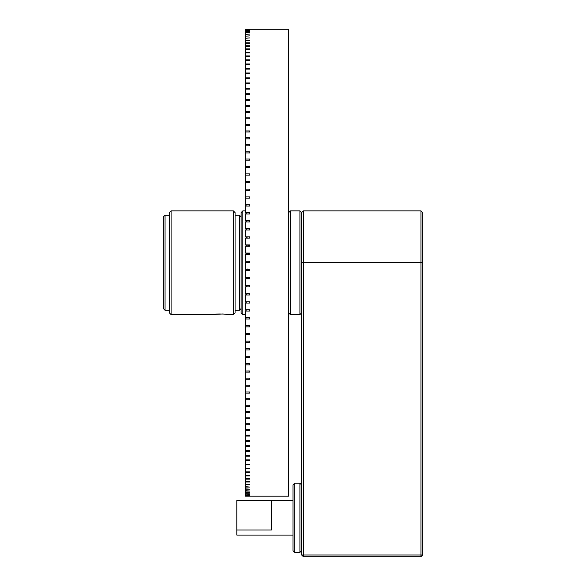 <?xml version="1.0" encoding="UTF-8"?>
<svg xmlns="http://www.w3.org/2000/svg" width="586" height="586" viewBox="0 0 586 586"><rect width="100%" height="100%" fill="white"/><g stroke="black" fill="none" stroke-linecap="round" stroke-linejoin="round"><path stroke-width="0.88" d="M303.372 210.865L301.644 212.593L299.915 210.865L299.915 314.616L301.644 312.887L301.644 212.593L301.644 554.971L420.96 554.971L420.96 210.865L303.372 210.865L303.372 556.7L420.96 556.7L422.689 554.971L420.96 554.971L420.96 556.7M420.96 210.865L422.689 212.593L422.689 554.971M301.644 554.971L303.372 556.7M288.678 212.593L290.407 210.865L290.407 314.616L299.915 314.616M242.853 314.616L241.124 312.887L241.124 212.593L242.853 210.865L242.853 314.616L245.446 314.616M222.885 313.964L210.645 314.616C210.103 313.788 228.914 313.788 228.372 314.616L223.032 313.971M169.361 212.593L171.09 210.865L171.09 314.616L169.361 312.887L169.361 212.593M163.311 216.915L165.04 215.187L165.04 310.294L163.311 308.566L163.311 216.915M233.345 314.616L233.345 210.865L235.074 212.593L235.074 312.887L233.345 314.616L228.372 314.616M241.124 308.566L239.396 310.294L239.396 215.187L241.124 216.915M169.361 310.294L165.04 310.294M169.361 215.187L165.04 215.187M235.074 215.187L239.396 215.187M235.074 310.294L239.396 310.294M210.645 314.616L171.09 314.616M233.345 210.865L171.09 210.865M249.841 59.816L249.841 60.461L245.446 60.461L245.446 59.816L249.841 59.816M249.841 29.3L288.678 29.3L288.678 496.181L245.446 496.181M245.585 464.141L245.446 464.793L245.446 464.141L249.841 464.134L249.841 464.793L245.446 464.793L245.446 468.133L249.841 468.133L249.841 468.749L245.446 468.749L245.446 471.877L249.841 471.877L249.841 472.448L245.446 472.448L245.446 475.371L249.841 475.371L249.841 475.905L245.446 475.905L245.446 478.608L249.841 478.608L249.841 479.099L245.446 479.099L245.446 481.575L249.841 481.575L249.841 482.022L245.446 482.022L245.446 484.278L249.841 484.278L249.841 484.681L245.446 484.681L245.446 486.71L249.841 487.069L245.446 487.069L245.446 488.87L249.841 489.185L245.446 489.185L245.446 490.76L249.841 491.031L245.446 491.031L245.446 492.365L249.841 492.592L245.446 492.592L245.446 493.69L249.841 493.873L245.446 493.873L245.446 496.174M245.593 459.9L245.446 460.589L245.446 459.9L249.841 459.893L249.841 460.589L245.446 460.589L245.446 464.141M245.607 455.41L245.446 456.135L245.446 455.41L249.841 455.41L249.841 456.142L245.446 456.135L245.446 459.9M245.622 450.693L245.446 451.454L245.446 450.693L249.841 450.685L249.841 451.454L245.446 451.454L245.446 455.41M245.637 445.748L245.446 446.547L245.446 445.748L249.841 445.741L249.841 446.547L245.446 446.547L245.446 450.693M245.644 440.584L245.446 441.419L245.446 440.584L249.841 440.577L249.841 441.419L245.446 441.419L245.446 445.748M245.659 435.2L245.446 436.072L245.446 435.2L249.841 435.193L249.841 436.072L245.446 436.072L245.446 440.584M245.68 429.589L245.446 430.498L245.446 429.589L249.841 429.589L249.841 430.498L245.446 430.498L245.446 435.2M245.695 423.788L245.446 424.725L245.446 423.788L249.841 423.788L249.841 424.733L245.446 424.725L245.446 429.589M245.71 417.796L245.446 418.77L245.446 417.796L249.841 417.796L249.841 418.77L245.446 418.77L245.446 423.788M245.732 411.628L245.446 412.625L245.446 411.628L249.841 411.621L249.841 412.625L245.446 412.625L245.446 417.796M245.754 405.263L245.446 406.288L245.446 405.263L249.841 405.256L249.841 406.288L245.446 406.288L245.446 411.628M245.776 398.714L245.446 399.769L245.446 398.714L249.841 398.707L249.841 399.769L245.446 399.769L245.446 405.263M245.798 392.005L245.446 393.081L245.446 392.005L249.841 392.005L249.841 393.089L245.446 393.081L245.446 398.714M245.827 385.149L245.446 386.247L245.446 385.149L249.841 385.141L249.841 386.255L245.446 386.247L245.446 392.005M245.856 378.131L245.446 379.259L245.446 378.131L249.841 378.131L249.841 379.259L245.446 379.259L245.446 385.149M245.893 370.975L245.446 372.125L245.446 370.975L249.841 370.967L249.841 372.125L245.446 372.125L245.446 378.131M245.937 363.694L245.446 364.858L245.446 363.694L249.841 363.686L249.841 364.866L245.446 364.858L245.446 370.975M245.981 356.281L245.446 357.467L245.446 356.281L249.841 356.281L249.841 357.475L245.446 357.467L245.446 363.694M246.039 348.751L245.446 349.952L245.446 348.751L249.841 348.751L249.841 349.959L245.446 349.952L245.446 356.281M246.098 341.155L245.446 342.378L245.446 341.155L249.841 341.147L249.841 342.378L245.446 342.378L245.446 348.751M246.179 333.434L245.446 334.672L245.446 333.434L249.841 333.427L249.841 334.665L245.446 334.672L245.446 341.155M246.274 325.618L245.446 326.863L245.446 325.618L249.841 325.611L249.841 326.863L245.446 326.863L245.446 333.434M246.406 317.729L245.446 318.989L245.446 317.729L249.841 317.722L249.841 318.989L245.446 318.989L245.446 325.618M245.446 198.156L245.446 196.911L249.841 196.911L249.841 198.156L245.446 198.156L245.446 204.77L249.841 204.77L249.841 206.03L245.446 206.03L245.446 204.77L246.384 206.03M245.446 182.693L245.446 181.47L249.841 181.47L249.841 182.693L245.446 182.693L245.446 189.131L249.841 189.131L249.841 190.369L245.446 190.369L245.446 189.131L246.164 190.369M245.446 167.581L245.446 166.395L249.841 166.387L249.841 167.581L245.446 167.581L245.446 173.888L249.841 173.881L249.841 175.089L245.446 175.089L245.446 173.888L246.032 175.089M245.446 152.939L245.446 151.796L249.841 151.796L249.841 152.946L245.446 152.939L245.446 159.033L249.841 159.026L249.841 160.198L245.446 160.198L245.446 159.033L245.93 160.198M245.446 138.845L245.446 137.747L249.841 137.747L249.841 138.845L245.446 138.845L245.446 144.705L249.841 144.698L249.841 145.826L245.446 145.826L245.446 144.705L245.856 145.826M245.446 125.338L245.446 124.291L249.841 124.283L249.841 125.338L245.446 125.338L245.446 130.934L249.841 130.934L249.841 132.011L245.446 132.011L245.446 130.934L245.798 132.011M245.446 112.519L245.446 111.523L249.841 111.523L249.841 112.519L245.446 112.519L245.446 117.815L249.841 117.815L249.841 118.841L245.446 118.833L245.446 117.815L245.746 118.833M245.446 100.411L245.446 99.481L249.841 99.474L249.841 100.411L245.446 100.411L245.446 105.414L249.841 105.407L249.841 106.374L245.446 106.374L245.446 105.414L245.71 106.374M245.446 89.101L245.446 88.237L249.841 88.237L249.841 89.109L245.446 89.101L245.446 93.753L249.841 93.753L249.841 94.654L245.446 94.654L245.446 93.753L245.673 94.654M245.446 78.656L245.446 77.857L249.841 77.857L249.841 78.656L245.446 78.656L245.446 82.941L249.841 82.941L249.841 83.776L245.446 83.776L245.446 82.941L245.644 83.776M245.446 69.082L245.446 68.357L249.841 68.357L249.841 69.082L245.446 69.082L245.446 72.994L249.841 72.986L249.841 73.748L245.446 73.748L245.446 72.994L245.615 73.748M245.446 60.461L245.446 63.969L249.841 63.962L249.841 64.65L245.446 64.65L245.446 63.969L245.593 64.65M245.446 56.52L245.446 55.912L249.841 55.912L249.841 56.52L245.446 56.52L245.585 60.461M245.446 52.828L245.446 52.257L249.841 52.257L249.841 52.828L245.446 52.828L245.571 56.52M245.446 49.385L245.446 48.865L249.841 48.858L249.841 49.385L245.446 49.385L245.563 52.828M245.446 46.213L245.446 45.73L249.841 45.73L249.841 46.213L245.446 46.213L245.549 49.385M245.446 43.305L245.446 42.866L249.841 42.866L249.841 43.305L245.446 43.305L245.541 46.213M245.446 40.661L245.446 40.258L249.841 40.258L249.841 40.661L245.446 40.661L245.534 43.305M245.446 38.28L249.841 37.922L245.446 38.28L245.527 40.661M245.446 36.178L249.841 35.871L245.446 36.178L245.512 38.28M245.446 34.354L249.841 34.091L245.446 34.354L245.505 36.178M245.446 32.809L249.841 32.589L245.446 32.809L245.497 34.354M245.446 31.541L249.841 31.366L245.446 31.541L245.49 32.809M245.446 29.3L249.841 29.395L245.446 29.432L245.461 29.849L249.841 29.769L245.446 29.849L245.468 30.553L249.841 30.421L245.446 30.553L245.483 31.541M245.446 64.65L245.607 69.082M245.446 73.748L245.629 78.656M245.446 83.776L245.659 89.101M245.446 94.654L245.688 100.411M245.446 106.374L245.724 112.519M245.446 118.833L245.768 125.338M245.446 132.011L245.827 138.845M245.446 145.826L245.446 151.796L245.886 152.939M245.446 160.198L245.446 166.395L245.974 167.581M245.446 175.089L245.446 181.47L246.091 182.693M245.446 190.369L245.446 196.911L246.259 198.156M245.446 206.03L245.446 212.703L246.545 213.971M245.446 212.703L249.841 212.703L249.841 213.978L245.446 213.971L245.446 220.695L246.765 221.969M245.446 220.695L249.841 220.688L249.841 221.969L245.446 221.969L245.446 228.745L247.102 230.027M245.446 228.745L249.841 228.738L249.841 230.027L245.446 230.027L245.446 236.817L247.724 238.15M245.446 236.817L249.841 236.817L249.841 238.106L245.446 238.106L245.446 244.926L247.724 246.215M245.446 244.926L249.841 244.919L249.841 246.223L245.446 246.215L245.446 253.064L247.724 253.526L247.732 254.822M245.446 253.064L249.841 253.064L249.841 254.368L245.446 254.368L245.446 261.231L249.841 261.224L249.841 262.528L245.446 262.528L245.446 269.348L249.841 269.348L249.841 270.651L245.446 270.644L245.446 277.486L249.841 277.486L249.841 278.782L245.446 278.782L245.446 285.616L249.841 285.616L249.841 286.913L245.446 286.906L245.446 293.718L249.841 293.711L249.841 295L245.446 295L245.446 301.768L249.841 301.768L249.841 303.05L245.446 303.05L245.446 309.782L249.841 309.774L249.841 311.049L245.446 311.049L245.446 317.729M247.402 261.224L249.336 261.231L249.343 262.528M249.841 262.528L245.446 262.528M247.724 268.959L247.724 270.256L245.446 270.644M247.724 277.486L247.724 277.947L245.446 278.782M247.724 285.616L245.446 286.906M247.724 293.278L245.446 295M246.801 301.768L245.446 303.05M246.567 309.782L245.446 311.049M245.571 468.133L245.446 468.749L245.446 468.133M245.563 471.877L245.446 472.448L245.446 471.877M245.556 475.371L245.446 475.905L245.446 475.371M245.541 478.608L245.446 479.099L245.446 478.608M245.534 481.575L245.446 482.022L245.446 481.575M245.527 484.278L245.446 484.681L245.446 484.278M245.446 496.027L249.841 495.976L245.446 496.027M245.446 495.595L249.841 495.5L245.446 495.595M245.446 494.877L249.841 494.731L245.446 494.877M249.841 261.231L249.336 261.231M249.841 253.504L247.724 253.526M249.841 245.798L247.724 245.827M249.841 277.976L247.724 277.947M249.841 270.263L247.724 270.256M249.841 285.668L247.724 285.631M299.915 517.797L299.915 483.208L294.729 483.208L294.729 552.378L299.915 552.378L299.915 517.797M294.729 552.378L293 550.65L293 484.937L294.729 483.208M271.384 517.797L271.384 500.503L236.803 500.503L236.803 530.022L271.384 530.022L271.384 517.797M293 535.084L236.803 535.084L236.803 530.022M422.689 262.74L301.644 262.74M299.915 210.865L290.407 210.865M288.678 312.887L290.407 314.616M242.853 210.865L245.446 210.865M301.644 484.937L299.915 483.208M293 500.503L271.384 500.503M301.644 550.65L299.915 552.378"/></g></svg>
